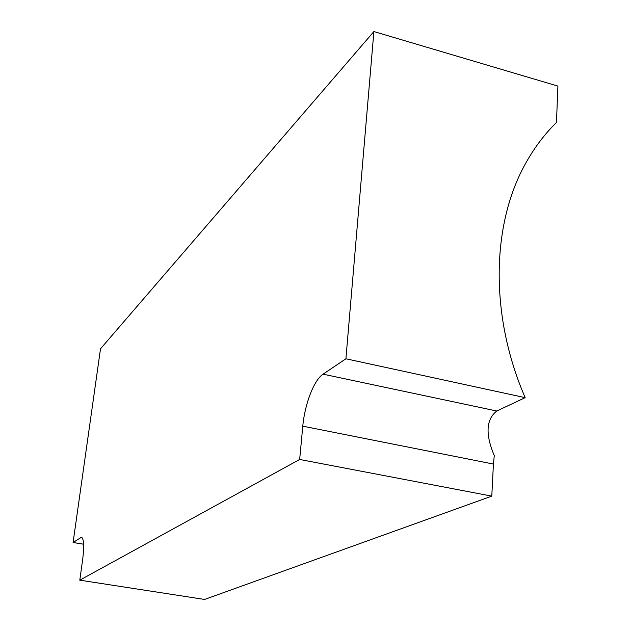 <?xml version="1.0" encoding="UTF-8"?>
<svg xmlns="http://www.w3.org/2000/svg" width="631" height="631" viewBox="0 0 631 631"><rect width="100%" height="100%" fill="white"/><g stroke="black" fill="none" stroke-linecap="round" stroke-linejoin="round"><path stroke-width="0.95" d="M299.662 459.463L491.786 496.132L204.562 599.45L79.79 580.165L299.662 459.463L302.785 426.17C304.686 404.297 314.057 379.909 323.064 374.167L345.906 358.787L525.173 397.656C489.033 314.309 491.541 222.08 526.798 161.315C535.191 146.589 545.081 133.654 556.463 122.509L557.914 86.1L373.891 31.55L345.906 358.787M83.631 544.214L73.086 542.502L100.51 348.801L373.891 31.55M73.086 542.502L81.407 537.289C83.891 538.653 84.317 546.012 82.685 559.366L79.79 580.165M491.786 496.132L493.418 464.069L302.785 426.17M525.173 397.656L496.771 411.01C486.075 419.434 485.247 434.302 494.286 455.606L493.418 464.069M82.259 537.872L80.405 537.573M496.771 411.01L323.064 374.167"/></g></svg>
